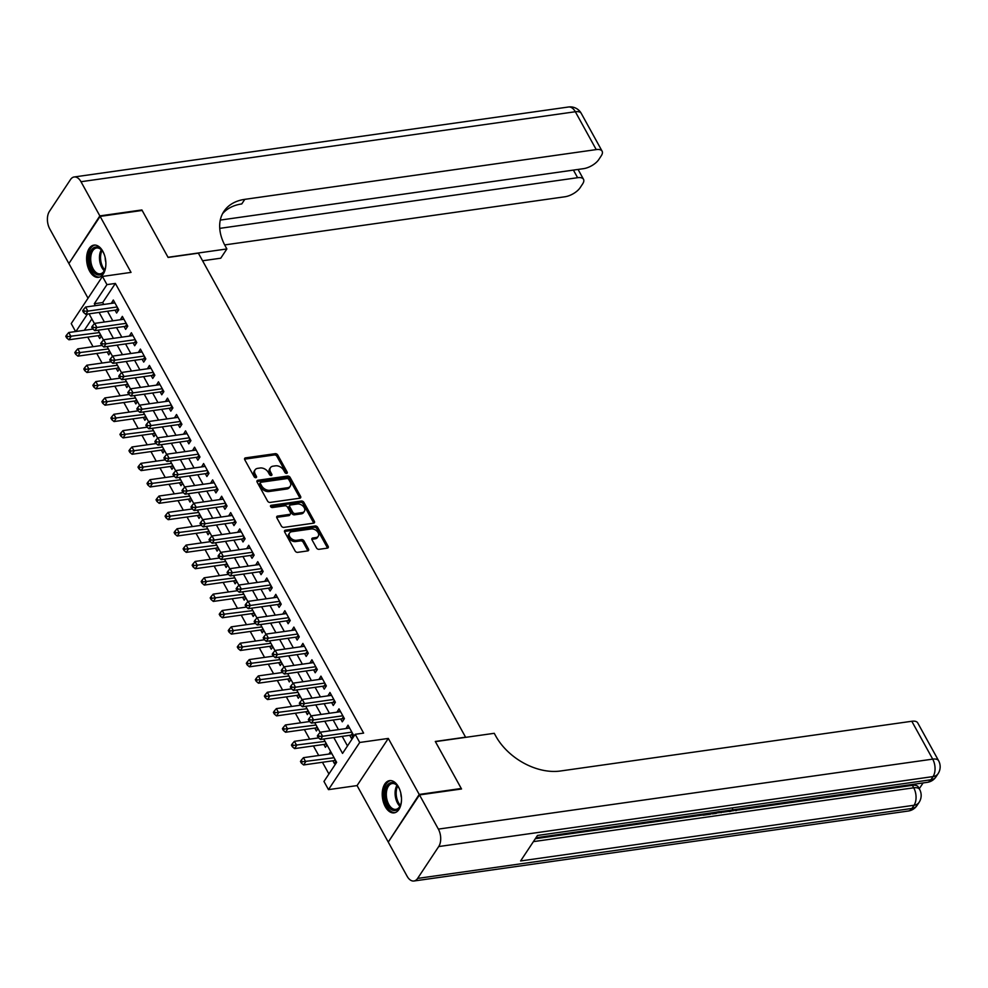 <?xml version="1.0" encoding="UTF-8"?>
<svg xmlns="http://www.w3.org/2000/svg" width="988" height="988" viewBox="0 0 988 988"><rect width="100%" height="100%" fill="white"/><g stroke="black" fill="none" stroke-linecap="round" stroke-linejoin="round"><path stroke-width="1.48" d="M286.644 473.388A1.433 0.976 33.5 0 0 287.175 472.103L277.764 455.048A2.05 1.396 33.5 0 0 275.22 453.677L245.518 457.876A2.05 1.396 33.5 0 0 244.691 458.358A2.05 1.396 33.5 0 0 244.752 459.716L254.163 476.772A1.433 0.976 33.5 0 0 256.472 476.451L255.262 474.24A6.558 4.458 33.5 0 1 255.077 469.868A6.558 4.458 33.5 0 1 257.707 468.349L260.177 468.003A6.558 4.458 33.5 0 1 268.304 472.388L269.514 474.598A1.433 0.976 33.5 0 0 271.824 474.277L270.613 472.066A6.558 4.458 33.5 0 1 270.428 467.695A6.558 4.458 33.5 0 1 273.059 466.175L275.529 465.83A6.558 4.458 33.5 0 1 283.642 470.214L284.865 472.425A1.433 0.976 33.5 0 0 286.644 473.388M287.175 472.103L286.335 473.376A1.433 0.976 33.5 0 0 286.335 473.376L276.912 456.32A2.05 1.396 33.5 0 0 274.38 454.949L244.678 459.148A2.05 1.396 33.5 0 0 244.555 459.173M255.645 477.735A1.433 0.976 33.5 0 0 255.633 477.723L254.41 475.512L255.262 474.24M270.996 475.561A1.433 0.976 33.5 0 0 270.984 475.549L269.761 473.338L270.613 472.066M398.448 786.819A16.277 9.46 -98.1 0 0 389.593 780.631A16.277 9.46 -98.1 0 0 382.541 790.264A16.277 9.46 -98.1 0 0 385.283 806.69A16.277 9.46 -98.1 0 0 394.15 812.865A16.277 9.46 -98.1 0 0 401.19 803.244A16.277 9.46 -98.1 0 0 398.448 786.819M102.826 251.285A16.277 9.46 -98.1 0 0 93.959 245.11A16.277 9.46 -98.1 0 0 86.919 254.731A16.277 9.46 -98.1 0 0 89.661 271.169A16.277 9.46 -98.1 0 0 98.516 277.344A16.277 9.46 -98.1 0 0 105.568 267.723A16.277 9.46 -98.1 0 0 102.826 251.285M316.493 547.945A2.05 1.396 33.5 0 0 319.038 549.316L327.374 548.13A2.05 1.396 33.5 0 0 328.189 547.661A2.05 1.396 33.5 0 0 328.139 546.29L317.679 527.357A2.05 1.396 33.5 0 0 315.147 525.986L285.433 530.186A2.05 1.396 33.5 0 0 284.606 530.667A2.05 1.396 33.5 0 0 284.668 532.026L295.128 550.971A2.05 1.396 33.5 0 0 297.66 552.341L307.725 550.909A2.05 1.396 33.5 0 0 308.552 550.44A2.05 1.396 33.5 0 0 308.491 549.069L304.02 540.967A2.05 1.396 33.5 0 0 301.488 539.596L296.486 540.3A5.483 3.73 33.5 0 1 290.694 537.978A5.483 3.73 33.5 0 1 289.546 532.989A5.483 3.73 33.5 0 1 291.744 531.717L311.306 528.951A5.483 3.73 33.5 0 1 317.099 531.272A5.483 3.73 33.5 0 1 318.247 536.262A5.483 3.73 33.5 0 1 316.049 537.534L312.788 537.991A2.05 1.396 33.5 0 0 311.961 538.472A2.05 1.396 33.5 0 0 312.023 539.831L316.493 547.945M388.642 841.492L419.221 794.438L461.26 788.486L435.3 741.469L465.57 737.184L198.378 253.163L168.108 257.448L142.161 210.444L100.121 216.384L131.034 272.392L102.456 276.442L106.963 284.618L115.374 283.433L363.609 733.108L355.211 734.294L359.718 742.47L328.485 789.634L323.965 781.459L336.636 762.341L323.743 738.999M419.221 794.438L388.309 738.431L359.718 742.47M299.809 498.211A2.05 1.396 33.5 0 0 300.636 497.742A2.05 1.396 33.5 0 0 300.574 496.371L290.126 477.439A2.05 1.396 33.5 0 0 287.582 476.068L257.88 480.267A2.05 1.396 33.5 0 0 257.053 480.748A2.05 1.396 33.5 0 0 257.115 482.107L267.563 501.052A2.05 1.396 33.5 0 0 270.107 502.423L299.809 498.211M303.896 502.398L314.357 521.331A2.05 1.396 33.5 0 1 314.419 522.701A2.05 1.396 33.5 0 1 313.591 523.171L283.877 527.382A2.05 1.396 33.5 0 1 281.345 526.011L276.875 517.897A2.05 1.396 33.5 0 1 276.813 516.539A2.05 1.396 33.5 0 1 277.64 516.069L289.682 514.353A2.05 1.396 33.5 0 0 290.509 513.884A2.05 1.396 33.5 0 0 290.447 512.525L287.483 507.14A2.05 1.396 33.5 0 0 284.939 505.77L272.404 507.548A1.433 0.976 33.5 0 1 271.157 505.3L301.365 501.027A2.05 1.396 33.5 0 1 303.896 502.398L303.057 503.67L313.517 522.615L314.357 521.331M100.121 216.384L68.888 263.537L88.031 298.215M329.127 754.042L331.733 753.474M332.857 760.797L334.438 763.662L336.031 761.254M323.829 744.446L325.41 747.311L327.003 744.903M314.802 728.094L316.382 730.959L317.975 728.551M305.774 711.743L307.354 714.608L308.96 712.2M296.746 695.391L298.327 698.257L299.932 695.848M287.718 679.04L289.299 681.905L290.904 679.497M278.69 662.689L280.271 665.554L281.876 663.133M269.675 646.337L271.243 649.202L272.849 646.782M260.647 629.986L262.228 632.851L263.821 630.43M251.619 613.634L253.2 616.5L254.793 614.079M242.591 597.283L244.172 600.148L245.765 597.728M233.563 580.932L235.144 583.797L236.737 581.376M224.535 564.58L226.116 567.445L227.709 565.025M215.508 548.229L217.088 551.082L218.681 548.673M206.48 531.877L208.06 534.73L209.654 532.322M197.452 515.526L199.033 518.379L200.638 515.971M188.424 499.175L190.005 502.028L191.61 499.619M179.396 482.823L180.977 485.676L182.582 483.268M170.368 466.472L171.949 469.325L173.555 466.916M161.353 450.108L162.921 452.973L164.527 450.565M152.325 433.757L153.906 436.622L155.499 434.214M143.297 417.405L144.878 420.271L146.471 417.862M134.269 401.054L135.85 403.919L137.443 401.511M125.241 384.703L126.822 387.568L128.415 385.159M116.213 368.351L117.794 371.216L119.387 368.796M107.186 352L108.766 354.865L110.36 352.444M115.04 310.158L116.621 313.023L118.733 309.837L113.311 300.019L111.311 303.39M124.068 326.509L125.649 329.375L127.761 326.188L122.339 316.382L120.338 319.741M133.096 342.861L134.677 345.726L136.789 342.54L131.367 332.734L129.366 336.093M142.124 359.212L143.705 362.077L145.816 358.891L140.395 349.085L138.394 352.457M151.152 375.564L152.732 378.429L154.844 375.242L149.423 365.437L147.41 368.808M160.179 391.915L161.76 394.78L163.872 391.594L158.451 381.788L156.437 385.159M169.207 408.279L170.788 411.132L172.9 407.945L167.478 398.139L165.465 401.511M178.235 424.63L179.816 427.483L181.916 424.297L176.506 414.491L174.493 417.862M187.263 440.981L188.832 443.834L190.943 440.648L185.534 430.842L183.521 434.214M196.279 457.333L197.859 460.186L199.971 456.999L194.562 447.194L192.549 450.565M205.306 473.684L206.887 476.537L208.999 473.351L203.59 463.545L201.577 466.916M214.334 490.036L215.915 492.901L218.027 489.715L212.618 479.896L210.605 483.268M223.362 506.387L224.943 509.252L227.055 506.066L221.633 496.248L219.632 499.619M232.39 522.738L233.971 525.604L236.083 522.417L230.661 512.599L228.66 515.971M241.418 539.09L242.999 541.955L245.11 538.769L239.689 528.951L237.688 532.322M250.446 555.441L252.026 558.306L254.138 555.12L248.717 545.302L246.716 548.673M259.474 571.793L261.054 574.658L263.166 571.472L257.745 561.653L255.731 565.025M268.501 588.144L270.082 591.009L272.194 587.823L266.772 578.005L264.759 581.376M277.529 604.495L279.11 607.361L281.222 604.174L275.8 594.356L273.787 597.728M286.557 620.847L288.138 623.712L290.237 620.526L284.828 610.72L282.815 614.079M295.585 637.198L297.153 640.063L299.265 636.877L293.856 627.071L291.843 630.43M304.613 653.55L306.181 656.415L308.293 653.229L302.884 643.423L300.871 646.782M313.628 669.901L315.209 672.766L317.321 669.58L311.912 659.774L309.899 663.146M322.656 686.252L324.237 689.118L326.349 685.931L320.939 676.125L318.926 679.497M331.684 702.616L333.265 705.469L335.377 702.283L329.967 692.477L327.954 695.848M340.712 718.968L342.293 721.82L344.404 718.634L338.983 708.828L336.982 712.2M115.374 283.433L102.715 302.538L103.777 304.465M107.507 311.232L112.793 320.816M116.535 327.584L121.82 337.167M125.562 343.935L130.848 353.519M134.59 360.287L139.876 369.87M143.618 376.638L148.904 386.222M152.646 392.989L157.932 402.573M161.662 409.341L166.96 418.924M170.689 425.692L175.988 435.276M179.717 442.044L185.015 451.627M188.745 458.395L194.043 467.979M197.773 474.746L203.071 484.33M206.801 491.098L212.099 500.681M215.829 507.449L221.114 517.033M224.856 523.801L230.142 533.384M233.884 540.152L239.17 549.748M242.912 556.503L248.198 566.099M251.94 572.855L257.226 582.451M260.968 589.219L266.254 598.802M269.996 605.57L275.282 615.154M279.011 621.921L284.309 631.505M288.039 638.273L293.337 647.856M297.067 654.624L302.365 664.208M306.095 670.976L311.393 680.559M315.123 687.327L320.421 696.91M324.15 703.678L329.436 713.262M333.178 720.03L338.464 729.613M342.206 736.381L347.492 745.952M349.74 735.319L351.32 738.172L353.432 734.986L348.011 725.18L346.01 728.551M87.747 337.118L93.045 346.714M96.775 353.469L102.073 363.065M105.802 369.821L111.101 379.417M114.83 386.185L120.128 395.768M123.858 402.536L129.156 412.12M132.886 418.887L138.172 428.471M141.914 435.239L147.2 444.822M150.942 451.59L156.228 461.174M159.97 467.942L165.255 477.525M168.997 484.293L174.283 493.877M178.025 500.644L183.311 510.228M187.053 516.996L192.339 526.579M196.069 533.347L201.367 542.931M205.096 549.699L210.395 559.282M214.124 566.05L219.422 575.634M223.152 582.401L228.45 591.985M232.18 598.753L237.478 608.336M241.208 615.104L246.494 624.688M250.236 631.456L255.522 641.051M259.264 647.807L264.549 657.403M268.291 664.158L273.577 673.754M277.319 680.51L282.605 690.106M286.347 696.873L291.633 706.457M295.375 713.225L300.661 722.808M304.39 729.576L309.689 739.16M313.418 745.928L318.716 755.511M322.446 762.279L328.918 773.987M91.859 318.926L84.313 330.313M98.158 335.648L99.739 338.514L101.332 336.093M329.016 753.856L330.622 751.436M388.309 738.431L357.063 785.584L387.988 841.591M357.063 785.584L328.485 789.634M75.607 331.548L71.222 323.595L102.456 276.442M333.796 737.567L342.54 753.412L355.211 734.294M106.963 284.618L94.305 303.736L95.367 305.65M99.096 312.418L104.395 322.002M108.124 328.769L113.422 338.353M117.152 345.121L122.45 354.704M126.18 361.472L131.466 371.056M135.208 377.824L140.494 387.407M144.236 394.175L149.521 403.759M153.263 410.526L158.549 420.11M162.291 426.878L167.577 436.474M171.319 443.229L176.605 452.825M180.347 459.581L185.633 469.177M189.363 475.932L194.661 485.528M198.39 492.296L203.689 501.879M207.418 508.647L212.716 518.231M216.446 524.999L221.744 534.582M225.474 541.35L230.772 550.934M234.502 557.701L239.788 567.285M243.53 574.053L248.815 583.636M252.558 590.404L257.843 599.988M261.585 606.756L266.871 616.339M270.613 623.107L275.899 632.691M279.641 639.458L284.927 649.042M288.669 655.81L293.955 665.393M297.684 672.161L302.983 681.745M306.712 688.513L312.01 698.096M315.74 704.864L321.038 714.448M324.768 721.215L330.066 730.799M87.463 314.061L75.915 331.499M320.124 732.429L314.727 722.636M311.097 716.078L305.7 706.284M302.069 699.726L296.672 689.933M293.041 683.375L287.644 673.581M284.013 667.024L278.616 657.23M274.985 650.672L269.588 640.879M265.97 634.321L260.56 624.527M256.942 617.969L251.532 608.176M247.914 601.618L242.505 591.824M238.886 585.267L233.477 575.473M229.858 568.903L224.449 559.122M220.83 552.551L215.421 542.77M211.803 536.2L206.406 526.419M202.775 519.849L197.378 510.067M193.747 503.497L188.35 493.716M184.719 487.146L179.322 477.365M175.691 470.794L170.294 461.013M166.663 454.443L161.266 444.662M157.648 438.092L152.238 428.31M148.62 421.74L143.211 411.947M139.592 405.389L134.183 395.595M130.564 389.037L125.155 379.244M121.536 372.686L116.127 362.892M112.508 356.335L107.099 346.541M103.481 339.983L98.084 330.19M94.453 323.632L89.056 313.838M102.715 302.538L94.305 303.736M111.212 303.205L114.793 302.699M120.24 319.569L123.821 319.05M129.255 335.92L132.849 335.401M138.283 352.271L141.877 351.765M147.311 368.623L150.905 368.116M156.339 384.974L159.933 384.468M165.367 401.326L168.96 400.819M174.394 417.677L177.988 417.171M183.422 434.028L187.016 433.522M192.45 450.38L196.032 449.873M201.478 466.731L205.059 466.225M210.506 483.083L214.087 482.576M219.534 499.434L223.115 498.928M228.561 515.785L232.143 515.279M237.577 532.137L241.171 531.63M246.605 548.488L250.199 547.982M255.633 564.84L259.227 564.333M264.661 581.191L268.254 580.685M273.688 597.542L277.282 597.036M282.716 613.906L286.31 613.387M291.744 630.258L295.338 629.739M300.772 646.609L304.353 646.09M309.8 662.96L313.381 662.454M318.828 679.312L322.409 678.805M327.855 695.663L331.437 695.157M336.883 712.015L340.465 711.508M345.899 728.366L349.493 727.86M270.428 467.695L269.576 468.967A6.558 4.458 33.5 0 0 269.761 473.338M255.077 469.868L254.237 471.14A6.558 4.458 33.5 0 0 254.41 475.512M299.932 498.199A2.05 1.396 33.5 0 0 299.735 497.656L289.274 478.711A2.05 1.396 33.5 0 0 286.742 477.34L257.028 481.539A2.05 1.396 33.5 0 0 256.917 481.564M288.78 479.526A1.433 0.976 33.5 0 0 287.014 478.575L260.931 482.255A1.433 0.976 33.5 0 0 260.4 483.552L261.684 485.874A6.558 4.458 33.5 0 0 269.798 490.258L287.619 487.739A6.558 4.458 33.5 0 0 290.25 486.22A6.558 4.458 33.5 0 0 290.077 481.86L288.78 479.526M260.091 483.54A1.433 0.976 33.5 0 0 259.56 484.824L260.4 483.552M290.25 486.22L289.41 487.504A6.558 4.458 33.5 0 1 286.779 489.011L268.958 491.542A6.558 4.458 33.5 0 1 260.844 487.146L259.56 484.824M290.509 513.884L289.657 515.156A2.05 1.396 33.5 0 1 288.842 515.637L276.788 517.341A2.05 1.396 33.5 0 0 276.677 517.354M270.601 506.535L300.525 502.299L301.365 501.027M302.192 512.587A5.483 3.73 33.5 0 0 304.39 511.315A5.483 3.73 33.5 0 0 303.23 506.325A5.483 3.73 33.5 0 0 297.45 504.004L290.558 504.979A2.05 1.396 33.5 0 0 289.731 505.448A2.05 1.396 33.5 0 0 289.793 506.819L292.757 512.192A2.05 1.396 33.5 0 0 295.301 513.562L302.192 512.587L301.34 513.859A5.483 3.73 33.5 0 0 303.538 512.599L304.39 511.315M289.731 505.448L288.891 506.721A2.05 1.396 33.5 0 0 288.953 508.091L289.793 506.819M301.34 513.859L294.449 514.834A2.05 1.396 33.5 0 1 291.917 513.464L288.953 508.091M303.057 503.67A2.05 1.396 33.5 0 0 300.525 502.299M318.247 536.262L317.395 537.546A5.483 3.73 33.5 0 1 315.209 538.806L311.949 539.275A2.05 1.396 33.5 0 0 311.825 539.287M289.546 532.989L288.706 534.261A5.483 3.73 33.5 0 0 289.855 539.25A5.483 3.73 33.5 0 0 295.647 541.572L296.486 540.3M307.848 550.896A2.05 1.396 33.5 0 0 307.651 550.353L303.18 542.239A2.05 1.396 33.5 0 0 300.636 540.868L295.647 541.572M327.485 548.105A2.05 1.396 33.5 0 0 327.287 547.574L316.839 528.629A2.05 1.396 33.5 0 0 314.295 527.259L284.593 531.458A2.05 1.396 33.5 0 0 284.47 531.482M92.958 329.09L68.752 332.511L71.013 336.599L68.901 339.786L99.504 335.463A2.087 1.42 -146.5 0 1 100.196 335.488L101.109 335.673M67.517 336.649L66.616 335.006L65.776 336.278L66.678 337.921L67.517 336.649L99.405 332.586M66.616 335.006L68.752 332.511M68.901 339.786L66.678 337.921M117.152 306.972L87.895 311.121L85.635 307.033L114.892 302.884M118.437 310.281L117.078 309.997A2.087 1.42 33.5 0 0 116.386 309.973L85.783 314.308L87.895 311.121L84.4 311.158L83.498 309.516L82.659 310.788L83.56 312.43L84.4 311.158M83.56 312.43L85.783 314.308M85.635 307.033L83.498 309.516M105.84 265.192A14.091 8.188 81.9 0 1 104.753 269.971A14.091 8.188 81.9 0 1 95.7 273.997A14.091 8.188 81.9 0 1 89.463 255.781A14.091 8.188 81.9 0 1 99.479 248.062A14.091 8.188 81.9 0 1 101.986 250.446A14.091 8.188 81.9 0 1 104.358 254.743M102.246 250.791A13.042 7.583 -98.1 0 0 100.171 248.902A13.042 7.583 -98.1 0 0 96.602 248A13.042 7.583 -98.1 0 0 90.698 258.955A13.042 7.583 -98.1 0 0 96.676 272.923A13.042 7.583 -98.1 0 0 100.257 273.824A13.042 7.583 -98.1 0 0 104.913 269.576M105.197 257.683A9.287 5.397 -98.1 0 0 105.827 262.141M95.058 245.061A16.178 9.398 -98.1 0 0 88.006 258.831A16.178 9.398 -98.1 0 0 95.416 275.924A16.178 9.398 -98.1 0 0 99.59 277.072M401.474 800.725A14.091 8.188 81.9 0 1 400.387 805.504A14.091 8.188 81.9 0 1 391.322 809.53A14.091 8.188 81.9 0 1 385.085 791.302A14.091 8.188 81.9 0 1 395.101 783.595A14.091 8.188 81.9 0 1 397.621 785.979A14.091 8.188 81.9 0 1 399.992 790.277M397.88 786.325A13.042 7.583 -98.1 0 0 395.805 784.435A13.042 7.583 -98.1 0 0 392.224 783.533A13.042 7.583 -98.1 0 0 386.333 794.488A13.042 7.583 -98.1 0 0 392.31 808.456A13.042 7.583 -98.1 0 0 395.879 809.357A13.042 7.583 -98.1 0 0 400.535 805.096M400.832 793.216A9.287 5.397 -98.1 0 0 401.461 797.674M390.692 780.594A16.178 9.398 -98.1 0 0 383.64 794.352A16.178 9.398 -98.1 0 0 391.05 811.457A16.178 9.398 -98.1 0 0 395.225 812.605M99.85 215.903L141.889 209.95L168.022 257.288L226.87 248.951L225.338 246.173A52.166 35.519 -146.5 0 1 223.881 211.42A52.166 35.519 -146.5 0 1 244.802 199.341L596.233 149.596L575.337 111.743L80.991 181.718L99.85 215.903L69.271 262.956M226.87 248.951L220.756 258.201L202.577 260.77M219.744 228.364L577.61 177.704A12.523 5.582 151.1 0 1 583.513 179.297A12.523 5.582 151.1 0 1 582.636 183.916L580.154 187.683A12.523 5.582 151.1 0 1 564.988 196.76L224.671 244.925M80.991 181.718A12.523 7.274 -98.1 0 0 74.162 176.976A12.523 7.274 -98.1 0 0 70.506 179.557L49.4 211.42A12.523 7.274 -98.1 0 0 49.746 228.87L68.617 263.055M220.275 220.089L583.612 168.652A12.523 5.582 151.1 0 0 598.765 159.574L601.247 155.82A12.523 5.582 151.1 0 0 602.124 151.201A12.523 5.582 151.1 0 0 596.233 149.596M222.485 213.791A52.166 35.519 -146.5 0 1 241.764 203.936L244.802 199.341M535.335 838.713L703.024 814.976M710.718 813.89L712.336 813.655M718.498 812.791L721.055 812.42M723.018 812.148L729.156 811.284M730.836 811.037L733.874 810.617M738.308 809.987L912.356 785.349A12.523 5.582 -28.9 0 1 918.247 786.942L919.606 789.4A12.523 5.582 151.1 0 0 913.715 787.794L912.356 785.349M919.248 788.745L923.088 782.953M419.492 794.92L388.259 842.085L407.118 876.257A12.523 7.274 -98.1 0 0 413.947 881A12.523 7.274 -98.1 0 0 417.603 878.418L438.709 846.555A12.523 7.274 -98.1 0 0 438.363 829.105L419.492 794.92L461.532 788.98L435.399 741.63L494.247 733.306L495.778 736.085A52.166 35.519 33.5 0 0 560.381 771.01L911.801 721.265A12.523 5.582 -28.9 0 1 917.704 722.87L938.6 760.723A12.523 5.582 151.1 0 0 932.709 759.13L911.801 721.265M438.363 829.105L932.709 759.13A12.523 7.274 81.9 0 1 933.055 776.58L930.943 779.767L537.484 835.465L520.602 860.956L914.061 805.257L911.949 808.443A12.523 7.274 81.9 0 1 908.293 811.025L413.947 881M705.407 813.766L711.113 813.285L710.533 814.174L703.16 815.211L702.579 814.161M703.16 815.211L703.987 813.964M720.672 811.605L716.09 813.383L712.471 813.89L713.299 812.642M714.719 812.445L719.301 811.642M712.471 813.89L711.891 812.84M724.13 811.111L721.178 812.667L722.66 811.321M730.972 810.148L730.799 811.296L729.28 811.519L729.502 810.345M721.178 812.667L720.61 811.642M729.28 811.519L728.699 810.469M734.862 809.592L736.196 809.407M736.418 809.79L738.518 809.073M740.321 808.814L735.961 810.654L733.133 809.839M101.974 345.442L77.78 348.863L80.04 352.951L77.929 356.137L108.532 351.814A2.087 1.42 -146.5 0 1 109.223 351.839L110.125 352.024M76.545 353L75.644 351.358L74.792 352.63L75.706 354.272L76.545 353L108.421 348.937M75.644 351.358L77.78 348.863M77.929 356.137L75.706 354.272M111.002 361.793L86.808 365.227L89.068 369.314L86.956 372.501L117.56 368.166A2.087 1.42 -146.5 0 1 118.251 368.191L119.153 368.376M85.573 369.351L84.672 367.709L83.819 368.981L84.721 370.624L85.573 369.351L117.448 365.288M84.672 367.709L86.808 365.227M86.956 372.501L84.721 370.624M120.03 378.145L95.836 381.578L98.096 385.666L95.984 388.852L126.588 384.517A2.087 1.42 -146.5 0 1 127.279 384.542L128.181 384.727M94.601 385.703L93.699 384.06L92.847 385.345L93.749 386.975L94.601 385.703L126.476 381.64M93.699 384.06L95.836 381.578M95.984 388.852L93.749 386.975M129.058 394.496L104.864 397.929L107.124 402.017L105.012 405.204L135.615 400.869A2.087 1.42 -146.5 0 1 136.307 400.893L137.209 401.079M103.629 402.054L102.727 400.412L101.875 401.696L102.777 403.326L103.629 402.054L135.504 397.991M102.727 400.412L104.864 397.929M105.012 405.204L102.777 403.326M126.18 323.323L96.923 327.473L94.663 323.385L123.92 319.235M127.464 326.633L126.106 326.349A2.087 1.42 33.5 0 0 125.414 326.324L94.811 330.659L96.923 327.473L93.428 327.51L92.526 325.867L91.686 327.151L92.588 328.782L93.428 327.51M92.588 328.782L94.811 330.659M94.663 323.385L92.526 325.867M135.208 339.674L105.951 343.824L103.691 339.736L132.948 335.587M136.492 342.984L135.134 342.7A2.087 1.42 33.5 0 0 134.442 342.675L103.839 347.01L105.951 343.824L102.456 343.861L101.554 342.219L100.702 343.503L101.616 345.133L102.456 343.861M101.616 345.133L103.839 347.01M103.691 339.736L101.554 342.219M144.236 356.026L114.978 360.175L112.718 356.088L141.976 351.938M145.52 359.336L144.162 359.052A2.087 1.42 33.5 0 0 143.47 359.027L112.867 363.362L114.978 360.175L111.483 360.212L110.582 358.57L109.73 359.854L110.631 361.485L111.483 360.212M110.631 361.485L112.867 363.362M112.718 356.088L110.582 358.57M153.263 372.377L124.006 376.527L121.746 372.439L151.003 368.289M154.548 375.687L153.189 375.403A2.087 1.42 33.5 0 0 152.498 375.378L121.895 379.713L124.006 376.527L120.511 376.564L119.61 374.934L118.758 376.206L119.659 377.836L120.511 376.564M119.659 377.836L121.895 379.713M121.746 372.439L119.61 374.934M138.085 410.847L113.892 414.281L116.152 418.369L114.04 421.555L144.643 417.22A2.087 1.42 -146.5 0 1 145.335 417.245L146.236 417.43M112.657 418.406L111.743 416.763L110.903 418.048L111.805 419.678L112.657 418.406L144.532 414.343M111.743 416.763L113.892 414.281M114.04 421.555L111.805 419.678M162.291 388.729L133.034 392.878L130.774 388.79L160.031 384.641M163.576 392.038L162.217 391.754A2.087 1.42 33.5 0 0 161.526 391.73L130.922 396.065L133.034 392.878L129.539 392.915L128.638 391.285L127.785 392.557L128.687 394.187L129.539 392.915M128.687 394.187L130.922 396.065M130.774 388.79L128.638 391.285M147.113 427.199L122.92 430.632L125.18 434.72L123.068 437.906L153.671 433.571A2.087 1.42 -146.5 0 1 154.363 433.596L155.264 433.781M121.672 434.757L120.771 433.115L119.931 434.399L120.832 436.029L121.672 434.757L153.56 430.694M120.771 433.115L122.92 430.632M123.068 437.906L120.832 436.029M171.319 405.092L142.062 409.23L139.802 405.142L169.059 401.005M172.604 408.39L171.245 408.106A2.087 1.42 33.5 0 0 170.554 408.081L139.95 412.416L142.062 409.23L138.567 409.267L137.653 407.636L136.813 408.909L137.715 410.539L138.567 409.267M137.715 410.539L139.95 412.416M139.802 405.142L137.653 407.636M156.141 443.55L131.947 446.984L134.195 451.071L132.096 454.258L162.687 449.923A2.087 1.42 -146.5 0 1 163.391 449.948L164.292 450.133M130.7 451.108L129.798 449.478L128.959 450.75L129.86 452.381L130.7 451.108L162.588 447.045M129.798 449.478L131.947 446.984M132.096 454.258L129.86 452.381M180.347 421.444L151.09 425.581L148.83 421.493L178.087 417.356M181.631 424.741L180.273 424.47A2.087 1.42 33.5 0 0 179.581 424.432L148.978 428.767L151.09 425.581L147.583 425.618L146.681 423.988L145.841 425.26L146.743 426.89L147.583 425.618M146.743 426.89L148.978 428.767M148.83 421.493L146.681 423.988M165.169 459.914L140.975 463.335L143.223 467.423L141.111 470.609L171.714 466.274A2.087 1.42 -146.5 0 1 172.418 466.299L173.32 466.497M139.728 467.46L138.826 465.83L137.987 467.102L138.888 468.732L139.728 467.46L171.616 463.397M138.826 465.83L140.975 463.335M141.111 470.609L138.888 468.732M189.363 437.795L160.105 441.932L157.858 437.845L187.115 433.707M190.659 441.093L189.301 440.821A2.087 1.42 33.5 0 0 188.609 440.784L158.006 445.119L160.105 441.932L156.61 441.969L155.709 440.339L154.869 441.611L155.771 443.242L156.61 441.969M155.771 443.242L158.006 445.119M157.858 437.845L155.709 440.339M174.197 476.265L150.003 479.686L152.251 483.774L150.139 486.961L180.742 482.626A2.087 1.42 -146.5 0 1 181.434 482.663L182.348 482.848M148.756 483.811L147.854 482.181L147.014 483.453L147.916 485.083L148.756 483.811L180.643 479.76M147.854 482.181L150.003 479.686M150.139 486.961L147.916 485.083M198.39 454.147L169.133 458.284L166.886 454.196L196.143 450.059M199.687 457.444L198.329 457.172A2.087 1.42 33.5 0 0 197.625 457.135L167.021 461.47L169.133 458.284L165.638 458.321L164.737 456.691L163.897 457.963L164.798 459.593L165.638 458.321M164.798 459.593L167.021 461.47M166.886 454.196L164.737 456.691M183.225 492.617L159.019 496.038L161.279 500.126L159.167 503.312L189.77 498.977A2.087 1.42 -146.5 0 1 190.462 499.014L191.376 499.199M157.784 500.163L156.882 498.532L156.042 499.805L156.944 501.435L157.784 500.163L189.671 496.112M156.882 498.532L159.019 496.038M159.167 503.312L156.944 501.435M207.418 470.498L178.161 474.635L175.913 470.547L205.171 466.41M208.703 473.795L207.344 473.524A2.087 1.42 33.5 0 0 206.653 473.487L176.049 477.822L178.161 474.635L174.666 474.672L173.764 473.042L172.925 474.314L173.826 475.944L174.666 474.672M173.826 475.944L176.049 477.822M175.913 470.547L173.764 473.042M192.252 508.968L168.046 512.389L170.307 516.477L168.195 519.663L198.798 515.328A2.087 1.42 -146.5 0 1 199.49 515.366L200.403 515.551M166.811 516.514L165.91 514.884L165.07 516.156L165.972 517.786L166.811 516.514L198.699 512.463M165.91 514.884L168.046 512.389M168.195 519.663L165.972 517.786M216.446 486.849L187.189 490.987L184.929 486.899L214.186 482.762M217.731 490.147L216.372 489.875A2.087 1.42 33.5 0 0 215.68 489.838L185.077 494.173L187.189 490.987L183.694 491.024L182.792 489.393L181.953 490.666L182.854 492.296L183.694 491.024M182.854 492.296L185.077 494.173M184.929 486.899L182.792 489.393M201.28 525.32L177.074 528.741L179.334 532.828L177.223 536.015L207.826 531.68A2.087 1.42 -146.5 0 1 208.517 531.717L209.431 531.902M175.839 532.865L174.938 531.235L174.098 532.507L175 534.138L175.839 532.865L207.727 528.815M174.938 531.235L177.074 528.741M177.223 536.015L175 534.138M225.474 503.201L196.217 507.338L193.957 503.25L223.214 499.113M226.758 506.498L225.4 506.226A2.087 1.42 33.5 0 0 224.708 506.189L194.105 510.524L196.217 507.338L192.722 507.375L191.82 505.745L190.98 507.017L191.882 508.659L192.722 507.375M191.882 508.659L194.105 510.524M193.957 503.25L191.82 505.745M210.296 541.671L186.102 545.092L188.362 549.18L186.25 552.366L216.854 548.031A2.087 1.42 -146.5 0 1 217.545 548.068L218.447 548.254M184.867 549.217L183.966 547.587L183.113 548.859L184.027 550.489L184.867 549.217L216.743 545.166M183.966 547.587L186.102 545.092M186.25 552.366L184.027 550.489M234.502 519.552L205.245 523.689L202.985 519.602L232.242 515.464M235.786 522.85L234.428 522.578A2.087 1.42 33.5 0 0 233.736 522.541L203.133 526.876L205.245 523.689L201.75 523.726L200.848 522.096L200.008 523.368L200.91 525.011L201.75 523.726M200.91 525.011L203.133 526.876M202.985 519.602L200.848 522.096M219.324 558.022L195.13 561.443L197.39 565.531L195.278 568.718L225.882 564.383A2.087 1.42 -146.5 0 1 226.573 564.42L227.475 564.605M193.895 565.568L192.993 563.938L192.141 565.21L193.043 566.853L193.895 565.568L225.77 561.517M192.993 563.938L195.13 561.443M195.278 568.718L193.043 566.853M243.53 535.904L214.273 540.041L212.012 535.953L241.27 531.816M244.814 539.213L243.456 538.929A2.087 1.42 33.5 0 0 242.764 538.905L212.161 543.227L214.273 540.041L210.777 540.078L209.876 538.448L209.024 539.72L209.938 541.362L210.777 540.078M209.938 541.362L212.161 543.227M212.012 535.953L209.876 538.448M228.352 574.374L204.158 577.795L206.418 581.883L204.306 585.069L234.909 580.734A2.087 1.42 -146.5 0 1 235.601 580.771L236.503 580.956M202.923 581.92L202.021 580.289L201.169 581.562L202.071 583.204L202.923 581.92L234.798 577.869M202.021 580.289L204.158 577.795M204.306 585.069L202.071 583.204M252.558 552.255L223.3 556.392L221.04 552.304L250.297 548.167M253.842 555.565L252.483 555.281A2.087 1.42 33.5 0 0 251.792 555.256L221.189 559.579L223.3 556.392L219.805 556.442L218.904 554.799L218.052 556.071L218.953 557.714L219.805 556.442M218.953 557.714L221.189 559.579M221.04 552.304L218.904 554.799M237.379 590.725L213.186 594.146L215.446 598.234L213.334 601.42L243.937 597.098A2.087 1.42 -146.5 0 1 244.629 597.123L245.53 597.308M211.951 598.271L211.049 596.641L210.197 597.913L211.099 599.555L211.951 598.271L243.826 594.22M211.049 596.641L213.186 594.146M213.334 601.42L211.099 599.555M261.585 568.606L232.328 572.744L230.068 568.656L259.325 564.519M262.87 571.916L261.511 571.632A2.087 1.42 33.5 0 0 260.82 571.607L230.216 575.93L232.328 572.744L228.833 572.793L227.932 571.15L227.079 572.423L227.981 574.065L228.833 572.793M227.981 574.065L230.216 575.93M230.068 568.656L227.932 571.15M246.407 607.077L222.214 610.498L224.474 614.585L222.362 617.772L252.965 613.449A2.087 1.42 -146.5 0 1 253.657 613.474L254.558 613.659M220.979 614.622L220.065 612.992L219.225 614.264L220.126 615.907L220.979 614.622L252.854 610.572M220.065 612.992L222.214 610.498M222.362 617.772L220.126 615.907M270.613 584.958L241.356 589.095L239.096 585.007L268.353 580.87M271.898 588.268L270.539 587.984A2.087 1.42 33.5 0 0 269.848 587.959L239.244 592.281L241.356 589.095L237.861 589.144L236.959 587.502L236.107 588.774L237.009 590.416L237.861 589.144M237.009 590.416L239.244 592.281M239.096 585.007L236.959 587.502M255.435 623.428L231.241 626.849L233.501 630.937L231.39 634.123L261.993 629.801A2.087 1.42 -146.5 0 1 262.685 629.825L263.586 630.011M229.994 630.986L229.093 629.344L228.253 630.616L229.154 632.258L229.994 630.986L261.882 626.923M229.093 629.344L231.241 626.849M231.39 634.123L229.154 632.258M279.641 601.309L250.384 605.459L248.124 601.371L277.381 597.221M280.925 604.619L279.567 604.335A2.087 1.42 33.5 0 0 278.875 604.31L248.272 608.645L250.384 605.459L246.889 605.496L245.975 603.853L245.135 605.125L246.037 606.768L246.889 605.496M246.037 606.768L248.272 608.645M248.124 601.371L245.975 603.853M264.463 639.779L240.269 643.2L242.517 647.288L240.417 650.475L271.008 646.152A2.087 1.42 -146.5 0 1 271.712 646.177L272.614 646.362M239.022 647.338L238.12 645.695L237.281 646.967L238.182 648.61L239.022 647.338L270.91 643.274M238.12 645.695L240.269 643.2M240.417 650.475L238.182 648.61M288.669 617.661L259.412 621.81L257.152 617.722L286.409 613.573M289.953 620.97L288.595 620.686A2.087 1.42 33.5 0 0 287.903 620.662L257.3 624.996L259.412 621.81L255.904 621.847L255.003 620.205L254.163 621.489L255.065 623.119L255.904 621.847M255.065 623.119L257.3 624.996M257.152 617.722L255.003 620.205M273.491 656.131L249.297 659.564L251.545 663.652L249.433 666.826L280.036 662.503A2.087 1.42 -146.5 0 1 280.74 662.528L281.642 662.713M248.05 663.689L247.148 662.046L246.308 663.319L247.21 664.961L248.05 663.689L279.937 659.626M247.148 662.046L249.297 659.564M249.433 666.826L247.21 664.961M297.684 634.012L268.427 638.162L266.18 634.074L295.437 629.924M298.981 637.322L297.623 637.038A2.087 1.42 33.5 0 0 296.931 637.013L266.328 641.348L268.427 638.162L264.932 638.199L264.031 636.556L263.191 637.84L264.092 639.471L264.932 638.199M264.092 639.471L266.328 641.348M266.18 634.074L264.031 636.556M282.519 672.482L258.325 675.915L260.573 680.003L258.461 683.19L289.064 678.855A2.087 1.42 -146.5 0 1 289.756 678.88L290.67 679.065M257.078 680.04L256.176 678.398L255.336 679.682L256.238 681.312L257.078 680.04L288.965 675.977M256.176 678.398L258.325 675.915M258.461 683.19L256.238 681.312M306.712 650.363L277.455 654.513L275.207 650.425L304.465 646.275M308.009 653.673L306.651 653.389A2.087 1.42 33.5 0 0 305.947 653.364L275.356 657.699L277.455 654.513L273.96 654.55L273.059 652.907L272.219 654.192L273.12 655.822L273.96 654.55M273.12 655.822L275.356 657.699M275.207 650.425L273.059 652.907M291.546 688.834L267.34 692.267L269.601 696.355L267.489 699.541L298.092 695.206A2.087 1.42 -146.5 0 1 298.784 695.231L299.697 695.416M266.105 696.392L265.204 694.749L264.364 696.034L265.266 697.664L266.105 696.392L297.993 692.329M265.204 694.749L267.34 692.267M267.489 699.541L265.266 697.664M315.74 666.715L286.483 670.864L284.235 666.777L313.492 662.627M317.024 670.025L315.666 669.74A2.087 1.42 33.5 0 0 314.974 669.716L284.371 674.051L286.483 670.864L282.988 670.901L282.086 669.259L281.247 670.543L282.148 672.173L282.988 670.901M282.148 672.173L284.371 674.051M284.235 666.777L282.086 669.259M300.574 705.185L276.368 708.618L278.628 712.706L276.517 715.892L307.12 711.558A2.087 1.42 -146.5 0 1 307.811 711.582L308.725 711.768M275.133 712.743L274.232 711.101L273.392 712.385L274.293 714.015L275.133 712.743L307.021 708.68M274.232 711.101L276.368 708.618M276.517 715.892L274.293 714.015M324.768 683.066L295.511 687.216L293.251 683.128L322.508 678.978M326.052 686.376L324.694 686.092A2.087 1.42 33.5 0 0 324.002 686.067L293.399 690.402L295.511 687.216L292.016 687.253L291.114 685.623L290.274 686.895L291.176 688.525L292.016 687.253M291.176 688.525L293.399 690.402M293.251 683.128L291.114 685.623M309.602 721.536L285.396 724.97L287.656 729.058L285.544 732.244L316.148 727.909A2.087 1.42 -146.5 0 1 316.839 727.934L317.753 728.119M284.161 729.095L283.26 727.452L282.42 728.736L283.321 730.367L284.161 729.095L316.049 725.031M283.26 727.452L285.396 724.97M285.544 732.244L283.321 730.367M333.796 699.43L304.539 703.567L302.279 699.479L331.536 695.342M335.08 702.727L333.722 702.443A2.087 1.42 33.5 0 0 333.03 702.419L302.427 706.753L304.539 703.567L301.044 703.604L300.142 701.974L299.302 703.246L300.204 704.876L301.044 703.604M300.204 704.876L302.427 706.753M302.279 699.479L300.142 701.974M318.618 737.888L294.424 741.321L296.684 745.409L294.572 748.595L325.176 744.26A2.087 1.42 -146.5 0 1 325.867 744.285L326.769 744.47M293.189 745.446L292.287 743.816L291.435 745.088L292.349 746.718L293.189 745.446L325.064 741.383M292.287 743.816L294.424 741.321M294.572 748.595L292.349 746.718M342.824 715.781L313.567 719.919L311.306 715.831L340.564 711.693M344.108 719.079L342.75 718.807A2.087 1.42 33.5 0 0 342.058 718.77L311.455 723.105L313.567 719.919L310.071 719.956L309.17 718.325L308.33 719.597L309.232 721.228L310.071 719.956M309.232 721.228L311.455 723.105M311.306 715.831L309.17 718.325M331.845 753.646L303.452 757.673L305.712 761.76L303.6 764.947L334.203 760.612A2.087 1.42 -146.5 0 1 334.895 760.637L335.796 760.834M302.217 761.797L301.315 760.167L300.463 761.439L301.365 763.069L302.217 761.797L334.092 757.734M301.315 760.167L303.452 757.673M303.6 764.947L301.365 763.069M351.851 732.133L322.594 736.27L320.334 732.182L349.591 728.045M353.136 735.43L351.777 735.158A2.087 1.42 33.5 0 0 351.086 735.121L320.483 739.456L322.594 736.27L319.099 736.307L318.198 734.677L317.346 735.949L318.26 737.579L319.099 736.307M318.26 737.579L320.483 739.456M320.334 732.182L318.198 734.677M255.633 477.723L256.472 476.451M270.984 475.549L271.824 474.277M244.678 459.148L245.518 457.876M274.38 454.949L275.22 453.677M276.912 456.32L277.764 455.048M257.028 481.539L257.88 480.267M286.742 477.34L287.582 476.068M289.274 478.711L290.126 477.439M299.735 497.656L300.574 496.371M260.844 487.146L261.684 485.874M268.958 491.542L269.798 490.258M286.779 489.011L287.619 487.739M276.788 517.341L277.64 516.069M288.842 515.637L289.682 514.353M270.502 506.288L271.157 505.3M291.917 513.464L292.757 512.192M294.449 514.834L295.301 513.562M311.949 539.275L312.788 537.991M315.209 538.806L316.049 537.534M300.636 540.868L301.488 539.596M303.18 542.239L304.02 540.967M307.651 550.353L308.491 549.069M284.593 531.458L285.433 530.186M314.295 527.259L315.147 525.986M316.839 528.629L317.679 527.357M327.287 547.574L328.139 546.29M99.504 335.463L100.307 334.24M100.196 335.488L100.64 334.821M118.029 308.565L117.078 309.997M117.708 307.972L116.386 309.973M104.296 270.786A13.042 7.583 81.9 0 1 101.319 249.803M102.048 250.557A12.609 7.336 -98.1 0 0 104.777 269.86M399.918 806.307A13.042 7.583 81.9 0 1 396.954 785.337M397.67 786.09A12.609 7.336 -98.1 0 0 400.412 805.393M577.61 177.704L573.411 170.097M575.337 111.743A12.523 5.582 -28.9 0 1 581.228 113.336A12.523 12.523 0 0 0 568.508 107A12.523 7.274 81.9 0 1 575.337 111.743M417.603 878.418L911.949 808.443A12.523 8.522 33.5 0 0 916.975 805.541L919.087 802.355A12.523 8.522 -146.5 0 1 914.061 805.257A12.523 7.274 81.9 0 0 913.715 787.794L533.397 841.628M535.978 837.75L927.287 782.348A12.523 7.274 81.9 0 0 930.943 779.767A12.523 8.522 33.5 0 0 935.969 776.877L938.081 773.69A12.523 8.522 -146.5 0 1 933.055 776.58L438.709 846.555M108.532 351.814L109.335 350.592M109.223 351.839L109.668 351.185M117.56 368.166L118.362 366.943M118.251 368.191L118.684 367.536M126.588 384.517L127.39 383.295M127.279 384.542L127.711 383.887M135.615 400.869L136.418 399.646M136.307 400.893L136.739 400.239M127.057 324.916L126.106 326.349M126.736 324.336L125.414 326.324M136.085 341.268L135.134 342.7M135.764 340.687L134.442 342.675M145.113 357.619L144.162 359.052M144.791 357.039L143.47 359.027M154.14 373.97L153.189 375.403M153.819 373.39L152.498 375.378M144.643 417.22L145.446 415.997M145.335 417.245L145.767 416.59M163.168 390.322L162.217 391.754M162.847 389.741L161.526 391.73M153.671 433.571L154.474 432.349M154.363 433.596L154.795 432.942M172.196 406.673L171.245 408.106M171.875 406.093L170.554 408.081M162.687 449.923L163.502 448.7M163.391 449.948L163.823 449.293M181.224 423.025L180.273 424.47M180.89 422.444L179.581 424.432M171.714 466.274L172.53 465.052M172.418 466.299L172.851 465.644M190.252 439.376L189.301 440.821M189.918 438.796L188.609 440.784M180.742 482.626L181.557 481.403M181.434 482.663L181.878 481.996M199.267 455.727L198.329 457.172M198.946 455.147L197.625 457.135M189.77 498.977L190.585 497.754M190.462 499.014L190.906 498.347M208.295 472.091L207.344 473.524M207.974 471.498L206.653 473.487M198.798 515.328L199.613 514.118M199.49 515.366L199.934 514.699M217.323 488.443L216.372 489.875M217.002 487.85L215.68 489.838M207.826 531.68L208.629 530.47M208.517 531.717L208.962 531.05M226.351 504.794L225.4 506.226M226.03 504.201L224.708 506.189M216.854 548.031L217.656 546.821M217.545 548.068L217.99 547.401M235.379 521.145L234.428 522.578M235.058 520.553L233.736 522.541M225.882 564.383L226.684 563.172M226.573 564.42L227.018 563.753M244.407 537.497L243.456 538.929M244.085 536.904L242.764 538.905M234.909 580.734L235.712 579.524M235.601 580.771L236.033 580.104M253.434 553.848L252.483 555.281M253.113 553.255L251.792 555.256M243.937 597.098L244.74 595.875M244.629 597.123L245.061 596.456M262.462 570.2L261.511 571.632M262.141 569.607L260.82 571.607M252.965 613.449L253.768 612.227M253.657 613.474L254.089 612.807M271.49 586.551L270.539 587.984M271.169 585.958L269.848 587.959M261.993 629.801L262.796 628.578M262.685 629.825L263.117 629.158M280.518 602.902L279.567 604.335M280.197 602.31L278.875 604.31M271.008 646.152L271.824 644.929M271.712 646.177L272.145 645.51M289.546 619.254L288.595 620.686M289.212 618.673L287.903 620.662M280.036 662.503L280.851 661.281M280.74 662.528L281.172 661.874M298.574 635.605L297.623 637.038M298.24 635.025L296.931 637.013M289.064 678.855L289.879 677.632M289.756 678.88L290.2 678.225M307.589 651.957L306.651 653.389M307.268 651.376L305.947 653.364M298.092 695.206L298.907 693.984M298.784 695.231L299.228 694.576M316.617 668.308L315.666 669.74M316.296 667.727L314.974 669.716M307.12 711.558L307.935 710.335M307.811 711.582L308.256 710.928M325.645 684.659L324.694 686.092M325.324 684.079L324.002 686.067M316.148 727.909L316.95 726.686M316.839 727.934L317.284 727.279M334.673 701.011L333.722 702.443M334.352 700.43L333.03 702.419M325.176 744.26L325.978 743.038M325.867 744.285L326.312 743.631M343.701 717.362L342.75 718.807M343.379 716.782L342.058 718.77M334.203 760.612L335.006 759.389M334.895 760.637L335.34 759.982M352.728 733.714L351.777 735.158M352.407 733.133L351.086 735.121M259.511 483.861L260.363 482.589M583.513 179.297L578.066 169.442M602.124 151.201L581.228 113.336M568.508 107L74.162 176.976M927.287 782.348A12.523 12.523 0 0 0 935.969 776.877M938.081 773.69A12.523 12.523 0 0 0 938.6 760.723M908.293 811.025A12.523 12.523 0 0 0 916.975 805.541M919.087 802.355A12.523 12.523 0 0 0 919.606 789.4M732.503 808.789L733.232 810.098"/></g></svg>
